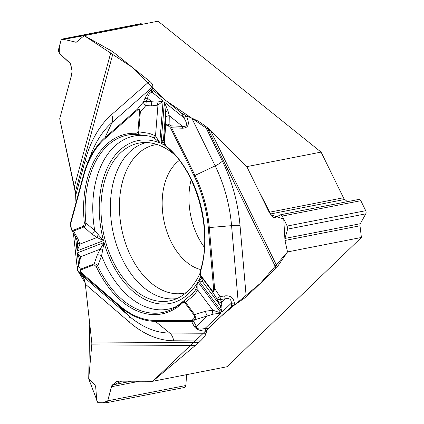 <?xml version="1.0" encoding="UTF-8"?>
<svg xmlns="http://www.w3.org/2000/svg" width="424" height="424" viewBox="0 0 424 424"><rect width="100%" height="100%" fill="white"/><g stroke="black" fill="none" stroke-linecap="round" stroke-linejoin="round"><path stroke-width="0.64" d="M186.587 374.662L185.86 385.517L107.733 400.797L106.111 402.779L98.288 402.758L96.805 400.738L95.67 386.656L94.928 384.817L88.717 378.86L91.764 344.882A10.95 8.295 90.3 0 0 91.732 342.025L198.755 342.603L152.704 381.287L226.973 366.76L361.402 237.472L287.536 251.92L277.291 266.86A10.95 3.212 -26.1 0 1 276.119 268.196L207.172 127.486L246.821 166.632L321.095 152.105L158.057 21.2L84.196 35.648L111.305 50.79A10.95 5.077 -164.8 0 1 113.341 52.147L75.271 192.279L75.642 195.655L85.213 160.42A121.301 78.297 78.9 0 1 111.57 114.639L149.598 81.254L113.341 52.147M149.598 81.254C152.004 83.242 153.075 85.076 152.794 86.75L112.016 122.552A10.95 7.828 48.7 0 0 111.57 114.639M83.533 174.895L70.654 222.303A1.32 0.609 15.2 0 0 70.644 222.335A1.32 0.609 15.2 0 0 70.925 222.876L83.825 175.398A97.536 62.959 78.9 0 1 105.014 138.59L137.297 110.251A1.32 0.943 -131.3 0 1 137.244 109.297C138.823 108.401 139.851 109.328 140.328 112.063L138.759 131.843L149.264 133.369L155.518 135.839L159.779 142.904L163.102 101.066L157.956 105.11L151.442 105.899A3.959 0.541 -86 0 1 151.893 101.771L156.991 102.105L163.102 101.066L151.909 92.082C149.418 93.285 147.992 95.379 147.637 98.352A3.959 2.841 -156.6 0 0 144.658 99.052C146.407 95.241 148.771 91.966 151.75 89.22A3.959 2.83 48.7 0 0 151.909 92.082L153.546 90.646L152.391 88.658L152.794 86.75M153.546 90.646L181.562 113.139L183.783 117.671C187.816 124.121 187.397 127.02 182.511 126.357L169.25 115.704L169.118 124.603L170.665 125.849L171.635 127.762A1.32 0.387 153.9 0 0 170.766 128.329L194.128 175.997A97.536 62.959 78.9 0 1 208.295 227.656L213.569 288.384C213.722 291.203 213.139 291.834 211.825 290.276A1.32 0.599 143.3 0 0 211.719 290.811L200.276 275.287M166.076 146.662A1.32 0.795 -50.9 0 1 165.927 145.84L164.364 142.734L165.667 126.357A1.32 0.403 -175.5 0 1 165.339 126.076L165.62 112.551L164.364 102.078L183.783 117.671A3.959 1.161 153.9 0 1 186.39 115.975C189.941 123.962 188.579 128.043 182.304 128.218L171.635 127.762L194.998 175.435L215.169 165.864L191.722 118.01L186.38 115.953L181.562 113.139M191.722 118.01L198.549 121.328L205.052 125.785L222.393 161.168A121.301 78.297 78.9 0 1 240.011 225.404L246.227 296.948L276.119 268.196M207.172 127.486L205.052 125.785M246.227 296.948L238.24 302.381L231.573 225.658A10.95 1.367 175 0 1 240.011 225.404M211.825 290.276L200.753 275.409A1.32 0.599 143.3 0 0 200.647 275.945L202.418 280.333L202.63 281.838L198.686 280.587L222.112 312.038L219.828 304.93L217.798 300.982A3.959 3.408 -23.9 0 0 221.619 302.185L222.112 312.038L231.34 303.16C231.361 299.296 229.294 297.844 225.133 298.809L224.667 295.904C230.354 295.3 233.592 297.685 234.387 303.07A3.959 0.493 175 0 1 231.34 303.16L231.605 306.239L238.24 302.381M231.605 306.239L208.502 328.457L206.446 331.229C200.271 331.027 196.201 329.432 194.25 326.448L191.606 321.551L155.348 321.355L169.748 333.057L206.144 333.253L206.467 331.229M206.144 333.253C205.773 335.066 203.891 337.626 200.499 340.928L173.591 340.779A121.301 78.297 78.9 0 1 129.617 322.32L85.372 284.165L91.732 342.025M198.755 342.603L200.499 340.928M85.372 284.165C84.885 280.243 83.549 277.169 81.366 274.953L128.811 315.869A10.95 6.461 -49.2 0 1 129.617 322.32M77.369 269.272L73.394 233.115L77.353 269.139L78.806 272.468L81.366 274.953M75.631 195.581L75.97 202.72L75.642 195.655M287.536 251.92L284.981 240.45L283.746 219.023L271.259 214.926L258.889 191.256L246.821 166.632L212.175 132.124L165.932 100.594L132.081 67.193L84.196 35.648L61.273 39.755L59.349 46.465L59.27 53.329L70.395 63.637L72.138 71.206L70.744 78.138L59.705 118.741L75.271 192.273L74.375 186.724L59.705 118.741L72.059 73.278L72.101 71.02L70.835 64.782L69.695 62.779L59.318 53.376L58.305 50.302L61.014 40.344L62.349 39.029L76.23 42.241L84.196 35.648M204.368 247.298A58.046 37.466 78.9 0 1 191.144 179.67M185.86 385.517A2.639 1.701 78.9 0 1 184.631 387.425L106.148 402.774M62.418 39.013L140.662 23.712A2.639 1.701 78.9 0 1 141.335 23.786L142.501 24.242M321.095 152.105L343.461 197.759A4.749 3.063 -101.1 0 0 344.744 199.45L347.415 201.66M358.736 199.471A2.639 1.701 78.9 0 1 358.953 199.402A2.639 1.701 78.9 0 1 360.808 200.695L365.705 210.691A2.639 1.701 78.9 0 1 365.779 213.844L360.326 223.708A2.904 1.871 -101.1 0 0 360.002 225.78L361.402 237.472M174.662 154.834A80.353 51.866 -101.1 0 0 141.78 142.697A80.353 51.866 -101.1 0 0 120.368 153.027A80.353 51.866 -101.1 0 0 108.041 249.439A80.353 51.866 -101.1 0 0 172.573 300.139A80.353 51.866 -101.1 0 0 187.97 290.986A80.353 51.866 -101.1 0 0 199.895 273.496M191.144 320.624L154.887 320.422A97.536 62.959 78.9 0 1 119.531 305.582L81.97 273.189C80.258 271.561 80.094 270.39 81.477 269.675L94.117 264.762L96.333 266.728A91.69 59.185 -101.1 0 0 182.559 302.927L183.894 302.312L184.79 302.72L194.102 315.196A1.32 0.599 -36.7 0 1 194.664 314.571C195.554 316.468 195.57 318.212 194.722 319.802L193.445 321.032A1.32 0.933 -133.9 0 1 192.273 320.094L191.144 320.624A1.32 1.002 90.3 0 0 191.606 321.551L193.445 321.032L196.376 326.464C196.805 329.093 199.699 329.75 205.057 328.436A3.959 3 90.3 0 0 206.446 331.229M360.002 225.78L284.981 240.45L284.949 238.452L287.652 229.119L287.186 226.05L282.289 216.054L280.762 214.698L274.662 217.851L273.687 217.406L270.353 213.998L269.192 212.286L246.821 166.632M194.102 315.196C194.839 316.415 194.658 317.64 193.551 318.864A1.32 0.933 46.1 0 0 194.722 319.802L212.965 314.205L221.068 313.034L197.913 281.939L195.639 289.677L194.086 292.009M81.97 273.189A1.32 0.779 130.8 0 0 82.065 273.968C79.929 271.858 79.739 270.141 81.482 268.811L94.123 263.903C95.4 263.68 96.603 264.375 97.732 265.991L101.612 255.683L104.039 242.528L100.197 249.164L102.682 250.648M182.559 302.927A1.32 0.933 -133.4 0 1 182.633 301.782A1.32 0.933 -133.4 0 1 182.76 301.687C183.502 300.86 184.413 301.051 185.5 302.264L193.715 295.443L192.374 293.774L182.882 301.565M184.933 302.89A1.32 0.599 143.3 0 1 185.5 302.264L194.664 314.571L205.492 311.258A3.959 0.912 73 0 0 207.309 315.949L196.376 326.464A3.959 3.387 151.7 0 1 194.25 326.448M165.667 126.357C165.906 124.958 166.743 124.767 168.18 125.79A1.32 0.8 -51.2 0 1 169.118 124.603C166.95 123.644 165.694 124.137 165.339 126.076L164.035 142.983M200.753 275.409L200.472 271.805A1.32 0.636 -163.4 0 1 200.197 271.238C199.821 271.773 199.831 273.098 200.234 275.208M79.569 259.207L77.295 252.916L104.039 242.528A82.993 53.567 78.9 0 0 197.913 281.939L197.838 290.154L193.715 295.443M205.492 311.258L212.753 310.183L221.068 313.034L205.057 328.436L208.502 328.457M164.846 145.299A82.993 53.567 78.9 0 0 161.078 143.45L163.505 139.189L165.62 112.551A3.959 1.972 2.3 0 1 168.005 110.945L164.364 102.078L161.078 143.45L164.014 142.644M201.697 278.78L198.686 280.587A82.993 53.567 78.9 0 0 200.785 276.512M168.005 110.945L169.25 115.704A3.959 2.984 0.9 0 0 165.455 118.428M201.972 279.49A3.959 3.933 -102.5 0 0 202.63 281.838L219.828 304.93A3.959 2.247 -29.7 0 0 222.043 305.471M217.798 300.982L216.632 298.358A3.959 0.456 -33.1 0 0 219.992 296.662L224.667 295.904M194.128 175.997A1.32 0.387 -26.1 0 1 194.998 175.435A98.548 63.611 78.9 0 1 209.308 227.624L214.586 288.357C214.141 291.553 213.187 292.369 211.719 290.811L216.632 298.358A3.959 3.408 -23.9 0 0 220.459 299.561L219.992 296.662L214.586 288.357L213.569 288.384M165.927 146.455L164.152 143.709L163.791 140.111M163.797 140.169A3.959 3.832 -6.1 0 1 163.781 139.464L164.04 142.453A1.32 0.403 -175.5 0 0 164.364 142.734M202.418 280.333A3.959 3.604 159.1 0 1 201.983 279.533M195.639 289.677A3.959 0.7 25.3 0 1 197.838 290.154L212.753 310.183A3.959 1.378 91.5 0 0 212.965 314.205M182.304 128.218A3.959 0.424 -87.5 0 1 182.511 126.357L170.665 125.849A1.32 0.8 -51.2 0 0 169.727 127.036L170.766 128.329M98.283 234.61A3.959 0.281 116.3 0 0 96.995 237.488L103.52 240.631L94.753 230.667L85.918 222.929L84.355 223.056L83.539 226.199L73.071 230.264C72.096 230.449 71.444 229.416 71.11 227.169L70.787 227.121L70.517 224.646L70.644 222.335L83.539 174.863A1.32 0.609 -164.8 0 1 83.555 174.826A98.548 63.611 78.9 0 1 87.031 164.332A98.548 63.611 78.9 0 1 104.961 137.636L112.016 122.552A112.917 72.88 -101.1 0 0 91.467 153.143L87.031 164.332L83.539 174.863A1.32 0.609 -164.8 0 0 83.825 175.398M137.297 110.251C138.86 109.053 139.607 109.599 139.538 111.878L137.97 131.652L137.567 132.691L136.035 133.29A1.32 0.996 92.8 0 0 136.878 134.403L149.153 136.115M156.991 102.105A3.959 0.991 -110.7 0 0 157.956 105.11L155.518 135.839L153.997 137.832L149.524 136.184M153.997 137.832L159.779 142.904A82.993 53.567 78.9 0 0 103.52 240.631L77.073 250.907L77.634 241.638M151.442 105.899L145.877 105.507A3.959 1.267 -139.8 0 1 143.349 102.078L144.658 99.052M139.538 111.878A1.32 0.403 4.5 0 0 140.328 112.063L145.877 105.507A3.959 0.541 -86 0 1 146.328 101.378A3.959 2.841 -156.6 0 0 143.349 102.078L137.244 109.297L104.961 137.636A1.32 0.943 -131.3 0 0 105.014 138.59M137.97 131.652A1.32 0.403 4.5 0 0 138.759 131.843C138.489 133.592 137.864 134.45 136.878 134.403A90.418 58.358 78.9 0 0 85.918 222.929L85.235 225.648L84.222 226.856L73.527 231.038L71.614 229.972M146.683 135.696A88.218 56.943 78.9 0 0 94.753 230.667A3.959 1.193 131.1 0 1 91.473 233.757L83.994 226.967A1.32 1.002 68.8 0 1 83.539 226.199M149.264 133.369A3.959 0.408 100.1 0 0 149.174 136.12L149.587 136.199M163.887 141.081A3.959 3.869 -164.4 0 1 163.505 139.189L163.781 139.464M71.11 227.169L70.84 224.694L70.517 224.646M80.459 273.204A3.959 3.01 -44.5 0 0 80.592 273.353A3.959 3.01 -44.5 0 0 80.746 273.496C83.162 275.987 82.76 275.854 79.548 273.109A3.959 2.337 -49.2 0 1 79.092 271.826M107.733 400.797L111.385 386.741L112.455 384.913L117.575 381.139L152.704 381.287M78.504 263.898L77.295 252.916L80.555 256.79A3.959 3.095 176.6 0 0 79.548 259.022M73.071 230.264A1.32 1.002 68.8 0 0 73.527 231.038L78.027 238.977L79.966 244.107L77.073 250.907L75.53 236.889M94.117 264.762A1.32 1.002 -111.2 0 1 94.123 263.903L97.292 254.967L100.197 249.164L80.555 256.79L79.733 261.788A3.959 2.056 -163 0 0 78.891 262.631L77.486 267.237M79.733 261.788L78.329 266.394A3.959 3.556 127.5 0 0 78.594 271.302L80.746 273.496M81.477 269.675A1.32 1.002 -111.2 0 1 81.482 268.811L78.329 266.394A3.959 2.056 -163 0 0 77.513 267.162M97.292 254.967A3.959 1.728 20.5 0 1 101.612 255.683A88.218 56.943 78.9 0 0 177.561 305.948M78.027 238.977A3.959 2.454 150.5 0 1 76.188 238.044L77.687 242.083M70.787 227.121L71.317 229.315M91.473 233.757L96.995 237.488L79.966 244.107A3.959 3.042 171.4 0 1 77.656 241.818M96.333 266.728A1.32 0.36 -24.9 0 1 97.732 265.991A90.418 58.358 78.9 0 0 174.884 307.692A90.418 58.358 78.9 0 0 182.548 301.888M284.981 240.45L287.536 251.92L260.67 283.057L221.392 316.06L152.704 381.287L121.688 381.112L111.788 385.729L107.717 400.866L102.963 402.784L97.812 402.646L88.717 378.86L89.745 323.952L85.192 282.903L78.806 272.468L79.548 273.109M77.831 270.994L77.661 270.549M176.856 298.57A79.527 51.331 78.9 0 1 116.282 244.155A79.527 51.331 78.9 0 1 129.59 152.004A79.527 51.331 78.9 0 1 146.338 142.538M158.931 141.923A79.527 51.331 78.9 0 1 159.424 141.998M161.83 142.438A79.527 51.331 78.9 0 1 163.383 142.809M186.088 292.692A75.578 48.781 78.9 0 1 125.875 244.335A75.578 48.781 78.9 0 1 137.641 154.145A75.578 48.781 78.9 0 1 157.103 144.505M200.679 269.558A58.046 37.466 78.9 0 1 164.438 223.035A58.046 37.466 78.9 0 1 176.172 163.097A58.046 37.466 78.9 0 1 179.341 160.436M208.295 227.656L231.573 225.658A112.917 72.88 -101.1 0 0 215.169 165.864A10.95 3.212 153.9 0 0 222.393 161.168M210.405 130.359L277.291 266.86M234.387 303.07L234.493 304.273M193.551 318.864L192.273 320.094M168.18 125.79L169.727 127.036M200.472 271.805A91.69 59.185 -101.1 0 0 165.927 145.84M220.459 299.561L221.619 302.185L225.133 298.809L220.459 299.561M87.466 163.235A10.95 5.077 15.2 0 0 85.213 160.42M74.375 186.724L111.305 50.79M151.75 89.22L152.391 88.658M70.84 224.694L70.925 222.876M136.035 133.29A91.69 59.185 -101.1 0 0 84.355 223.056M146.328 101.378L151.893 101.771L147.637 98.352L146.328 101.378M154.887 320.422A1.32 1.002 90.3 0 0 155.348 321.355A98.548 63.611 78.9 0 1 119.626 306.356L128.811 315.869A112.917 72.88 -101.1 0 0 169.748 333.057A10.95 8.295 -89.7 0 1 173.591 340.779M195.581 345.443L91.764 344.882M119.531 305.582A1.32 0.779 130.8 0 0 119.626 306.356L78.594 271.302M139.639 381.218L111.385 386.741M131.573 381.171L112.455 384.913M119.494 381.107L116.415 381.711M77.041 41.859L75.287 42.204M141.335 23.786L63.208 39.061M360.326 223.708L284.949 238.452M365.779 213.844L287.652 229.119M365.705 210.691L287.186 226.05M360.808 200.695L282.289 216.054M276.671 216.823L273.687 217.406M344.744 199.45L270.353 213.998M343.461 197.759L269.192 212.286M158.756 141.733L159.339 141.791M162.026 142.157L164.003 142.533M202.1 279.803L200.208 275.134M192.374 293.774L194.346 291.675M182.972 301.496L174.884 307.692M164.035 143.052L166.081 146.667C196.492 169.786 213.41 230.762 200.197 271.238M145.395 135.495L149.174 136.12M79.542 258.926L78.891 262.631M77.74 266.601A3.959 3.959 0 0 0 78.514 271.233M81.588 274.37L78.445 271.164M71.296 229.405L76.188 238.039M280.789 214.692L358.953 199.402"/></g></svg>
